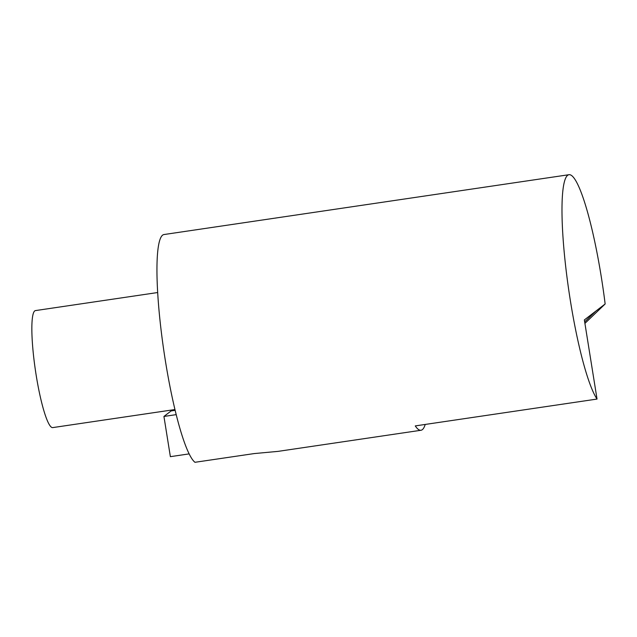 <?xml version="1.0" encoding="UTF-8"?>
<svg xmlns="http://www.w3.org/2000/svg" width="637" height="637" viewBox="0 0 637 637"><rect width="100%" height="100%" fill="white"/><g stroke="black" fill="none" stroke-linecap="round" stroke-linejoin="round"><path stroke-width="0.96" d="M605.15 303.976L584.36 319.925L597.036 399.065L415.26 425.914A115.592 17.088 81.6 0 0 418.222 429.314A115.592 17.088 81.6 0 0 420.993 430.262L278.106 451.37L254.211 453.576L194.97 462.295A115.592 17.088 -98.4 0 1 162.698 342.666A115.592 17.088 -98.4 0 1 163.948 234.543L568.984 174.705A115.592 17.088 -98.4 0 1 605.15 303.976L584.917 323.381M597.036 399.065A115.592 17.088 -98.4 0 1 566.643 274.483A115.592 17.088 -98.4 0 1 568.984 174.705M420.993 430.262A115.592 17.088 81.6 0 0 425.221 424.441M595.866 311.103L584.678 321.9M174.96 409.543L52.72 427.602A59.137 8.743 -98.4 0 1 35.425 370.376A59.137 8.743 -98.4 0 1 35.433 310.593L157.673 292.534M176.21 414.639L163.932 416.447L170.374 456.665L189.157 453.886M163.932 416.447L171.122 410.937L175.151 410.339"/></g></svg>

